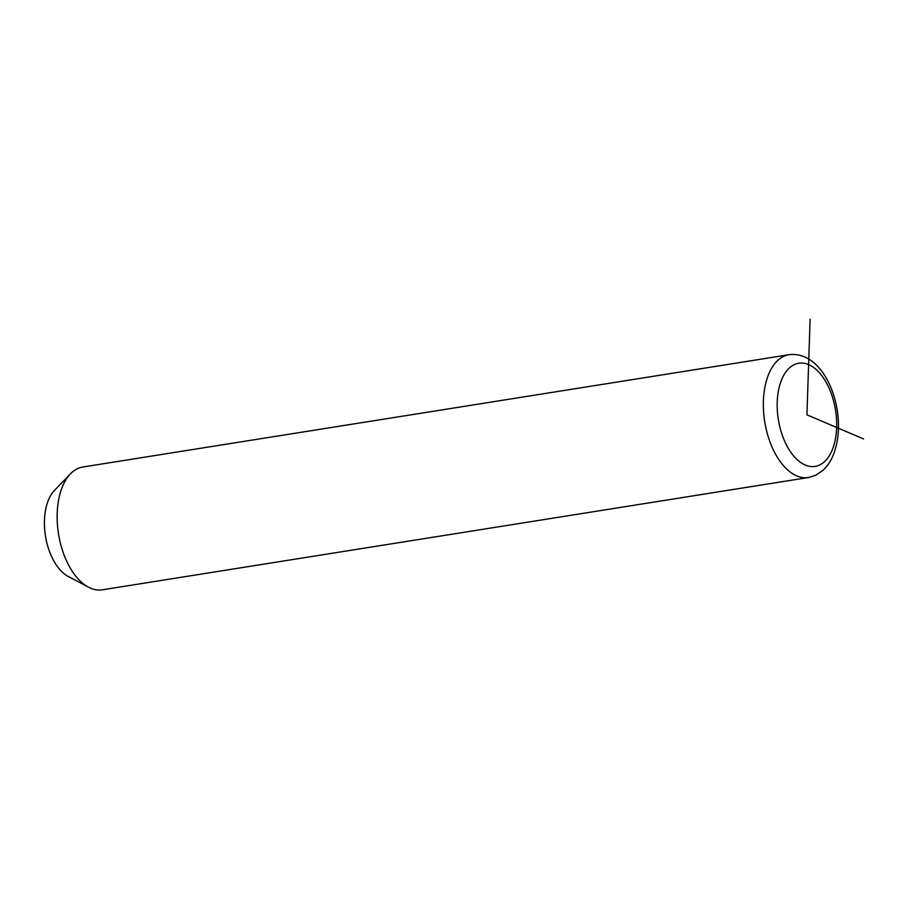 <?xml version="1.0" encoding="UTF-8"?>
<svg xmlns="http://www.w3.org/2000/svg" width="909" height="909" viewBox="0 0 909 909"><rect width="100%" height="100%" fill="white"/><g stroke="black" fill="none" stroke-linecap="round" stroke-linejoin="round"><path stroke-width="1.36" d="M789.001 354.715L82.81 467.01A62.176 34.497 81 0 0 77.356 468.737A62.176 34.497 81 0 0 70.448 473.828A62.176 34.497 81 0 0 58.506 533.833A62.176 34.497 81 0 0 88.468 587.169A62.176 34.497 81 0 0 102.342 589.816L808.521 477.509L815.873 475.202L823.281 470.078C827.804 465.76 831.303 460.306 833.803 453.693C838.53 440.751 839.677 426.264 837.234 410.22C832.303 379.269 813.805 351.544 789.001 354.715A62.176 34.497 81 0 0 783.535 356.43A62.176 34.497 81 0 0 765.617 426.571A62.176 34.497 81 0 0 808.521 477.509M70.448 473.828L54.529 490.315A47.257 26.213 81 0 0 45.45 535.912A47.257 26.213 81 0 0 68.22 576.442L88.468 587.169M863.55 438.933L806.931 414.811L810.112 319.184M794.148 364.679A52.222 28.974 81 0 0 780.047 427.764A52.222 28.974 81 0 0 819.725 464.942A52.222 28.974 81 0 0 833.814 401.858A52.222 28.974 81 0 0 794.148 364.679"/></g></svg>
